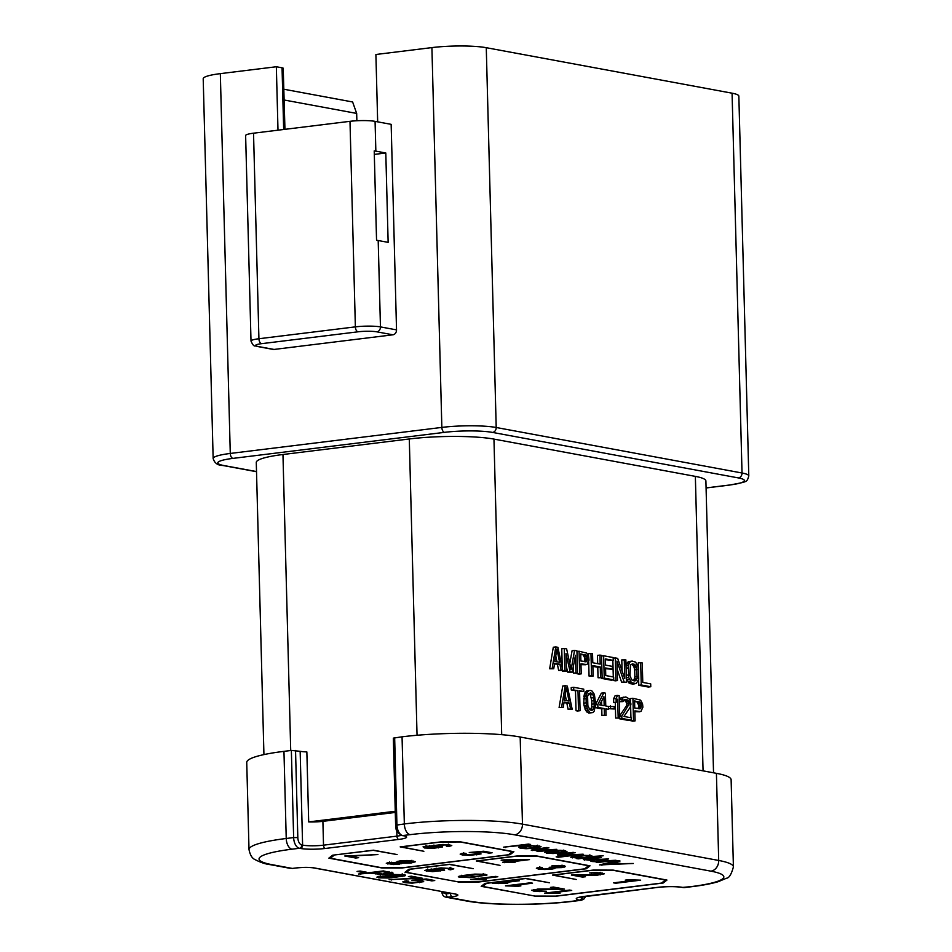 <?xml version="1.0" encoding="UTF-8"?>
<svg xmlns="http://www.w3.org/2000/svg" width="952" height="952" viewBox="0 0 952 952"><rect width="100%" height="100%" fill="white"/><g stroke="black" fill="none" stroke-linecap="round" stroke-linejoin="round"><path stroke-width="1.43" d="M713.536 772.81L705.896 480.986A60.976 8.735 178.5 0 0 695.353 476.381L493.957 439.098A60.976 8.735 178.5 0 0 409.289 438.967L282.958 454.509A60.976 8.735 178.5 0 0 256.278 462.446L263.93 754.591M394.652 737.729L396.936 824.86A9.782 5.414 83 0 0 402.684 835.558L410.098 834.654A9.782 5.414 -97 0 1 404.338 823.944A85.061 12.186 -1.5 0 1 522.47 824.146L718.701 860.465A85.061 12.186 -1.5 0 1 733.409 866.903L731.124 779.771A85.061 12.186 178.5 0 0 716.416 773.333L520.185 737.015A85.061 12.186 178.5 0 0 402.053 736.812L393.343 738.121L395.615 825.253L404.338 823.944L402.053 736.812M552.148 668.471L555.789 646.92L553.302 647.229L549.661 668.78L553.731 668.768L549.661 668.78M555.789 646.92L557.908 647.312L562.727 670.434L561.133 670.137L559.931 664.234L554.516 664.008M557.444 664.544L558.645 670.446L562.727 670.434M561.585 707.276L565.226 685.714L562.739 686.023L559.098 707.586L563.168 707.574L559.098 707.586M565.226 685.714L567.344 686.106L572.164 709.24L570.569 708.942L569.367 703.04L563.953 702.802M566.88 703.349L568.082 709.252L572.164 709.24M583.802 691.521L579.566 690.736L580.089 710.704L577.602 711.013L576.019 710.716L575.496 690.747L571.26 689.974L571.2 687.594L573.687 687.284L583.743 689.141L583.802 691.521L579.59 691.509M583.719 703.159L584.504 693.365L586.551 690.902L590.609 690.414L592.215 691.188L594.405 694.436L595.726 704.611L594.06 711.394L592.775 712.584L588.705 713.072L585.754 710.632L584.04 705.575L583.719 703.159L586.206 702.85L586.087 698.566L583.6 698.875M603.83 692.866L605.424 693.163L605.758 705.991L608.399 706.479L608.471 709.335L605.829 708.847L606.007 715.499L604.425 715.202L604.246 708.55L597.904 707.384L597.82 704.528L603.83 692.866L601.343 693.175L595.714 704.111M606.007 715.499L601.926 715.511L601.759 708.859L595.405 707.61M608.471 709.335L605.853 709.621M608.007 706.408L614.195 706.61L614.254 708.99L608.459 708.681M616.087 698.447L617.586 695.412L615.099 695.722L613.6 698.756L613.695 702.552L616.182 702.243L616.087 698.447L613.6 698.756M617.586 695.412L619.169 695.71L619.752 718.046L615.682 718.058L615.266 702.362M631.39 720.2L621.87 718.439L621.811 716.059L629.379 703.742L628.796 701.267L626.642 699.458L624.274 699.482L623.013 701.624L621.692 701.374L622.906 697.816L625.785 696.923L629.522 699.042L630.974 704.04L630.26 707.217L623.929 716.451L631.331 717.82L631.39 720.2L628.903 720.509L619.383 718.748L619.371 718.094M623.941 697.066L620.418 698.125L619.3 700.779M623.013 701.624L619.324 701.707L621.692 701.374M626.642 699.458L624.036 699.732M624.155 699.756L626.868 703.1L626.416 705.86L619.692 715.809M635.091 720.89L633.508 720.593L632.925 698.256L640.601 700.148L642.541 703.814L642.897 707.193L640.898 711.549L634.829 710.906L635.091 720.89L632.604 721.188L630.997 720.247M630.938 717.748L630.629 706.217M630.498 700.886L630.438 698.554L632.925 698.256M639.589 711.787L634.853 711.679M577.531 673.171L575.948 672.885L575.484 655.297L572.247 672.195L570.129 671.803L565.964 653.536L566.428 671.124L564.833 670.827L564.25 648.479L566.63 648.919L571.117 669.625L574.568 650.394L576.948 650.835L577.531 673.171L573.449 673.183L573.283 666.745M574.568 650.394L572.081 650.704L569.784 663.473M566.428 671.124L563.941 671.422L562.334 670.482M562.275 668.28L561.763 648.788L564.25 648.479M566.297 666.221L567.642 672.112L572.247 672.195M581.232 673.861L579.649 673.564L579.066 651.227L586.741 653.12L588.681 656.785L589.026 660.164L587.039 664.532L580.97 663.877L581.232 673.861L578.745 674.171L577.138 673.219M585.73 664.758L580.994 664.651M602.128 677.729L600.533 677.431L600.26 666.971L592.858 665.603L593.132 676.063L591.549 675.765L590.966 653.429L592.549 653.726L592.787 662.759L600.188 664.127L599.95 655.095L601.533 655.381L602.128 677.729L598.046 677.741L597.773 667.281L592.882 666.376M597.678 663.663L597.463 655.392L599.95 655.095M593.132 676.063L589.062 676.075L588.681 661.83M588.538 656.452L588.467 653.738L590.966 653.429M612.422 669.232L605.555 667.959L605.746 675.563L613.683 677.027L613.754 679.883L604.234 678.121L603.651 655.773L613.171 657.534L613.243 660.39L605.317 658.927L605.472 665.103L612.35 666.376L612.422 669.232L605.567 668.721M613.243 660.39L605.329 659.688M613.754 679.883L611.267 680.192L601.747 678.419L601.735 677.776M617.158 669.244L621.585 682.096L626.452 682.227L621.585 682.096M622.072 670.922L621.787 659.903L625.869 659.891L626.452 682.227M624.072 681.787L616.944 661.081L617.455 680.561L614.968 680.87L613.362 679.93M613.29 676.955L612.862 660.438M632.211 661.069L635.662 662.176L638.435 667.423L638.744 679.3L636.222 683.572L631.462 682.679L628.689 677.443L628.379 665.555L629.867 662.045L632.211 661.069L628.415 661.604L626.011 665.424M626.345 678.24L628.974 682.989L632.426 684.107L634.913 683.798M650.775 686.737L641.255 684.976L640.672 662.628L642.255 662.925L642.767 682.417L650.704 683.881L650.775 686.737L648.288 687.035L638.768 685.273L638.625 679.74M638.292 666.924L638.185 662.937L640.672 662.628M395.247 811.259L308.686 821.921L306.853 751.913A15.053 2.154 -1.5 0 1 300.154 751.307L291.36 750.438L283.958 751.354A85.061 12.186 178.5 0 0 246.735 762.433L249.007 849.565A85.061 12.186 -1.5 0 1 286.231 838.486L293.644 837.57L291.36 750.438M395.282 812.437L322.895 821.338A15.053 2.154 -1.5 0 1 308.686 821.921M295.536 750.45L297.821 837.582L293.644 837.57A9.782 5.414 -97 0 0 299.392 848.28L300.201 848.422A3.011 2.475 -79.5 0 0 302.605 845.138L301.808 844.983A3.011 2.475 100.5 0 1 299.392 848.28L291.99 849.184A75.267 10.781 -1.5 0 0 272.07 864.678L292.335 868.426L296.572 867.903A12.792 1.833 178.5 0 1 314.338 867.938L455.651 894.095A12.792 1.833 178.5 0 1 452.26 896.724L446.119 897.212C443.656 896.701 442.252 895.058 441.906 892.274L446.262 893.952L450.486 893.238M633.342 863.488L621.561 863.631L614.48 862.322L620.049 861.024L617.503 860.56L599.534 864.904L633.342 863.488M583.409 859.466L591.656 860.477L590.573 861.001L591.965 861.512L598.618 861.834L596.083 862.155L597.939 862.5L615.98 860.275L595.071 861.274L608.685 858.93L587.824 859.93L587.087 859.644L587.646 859.347L601.426 857.585L599.367 857.205L583.302 859.632M595.071 861.274L594.417 860.013M587.087 859.644L587.634 858.644M603.187 855.777L592.334 856.479L591.394 855.598L582.16 855.301L570.819 857.228L578.697 858.216L576.353 858.502L578.245 858.847L603.187 855.777M583.136 854.194L562.001 855.158L561.156 854.67L563.798 854.134L575.222 852.73L573.152 852.349L558.122 854.337L557.372 854.86L558.943 855.396L565.095 855.777L556.158 856.871L558.241 857.264L583.136 854.194M562.001 855.158L561.133 853.825M558.122 854.337L557.372 854.67M544.96 852.052L546.507 853.099L553.16 853.551L567.083 851.85L565.238 850.755L560.204 850.303L554.028 850.481L562.715 851.064L563.703 851.731L560.3 852.504L551.148 850.814L544.722 852.361M563.81 850.053L563.703 851.731M556.837 849.327L535.714 850.279L534.834 849.946L535.44 849.601L548.947 847.863L546.876 847.482L531.18 850.077L539.498 850.886L536.928 851.195L538.808 851.552L556.837 849.327M534.834 849.946L535.417 848.898M540.855 846.435L529.907 845.507L518.59 847.173L520.268 848.244L526.135 848.708L535.44 848.149L541.069 846.709M530.585 844.472L528.503 844.079L503.62 847.149L530.585 844.472M357.06 871.413L363.45 872.591L366.52 872.222L360.142 871.032L357.06 871.413M358.535 873.995L370.899 873.162L382.395 874.614L393.057 873.151L383.43 870.925L358.535 873.995M393.057 873.103L392.153 872.615M377.289 876.792L378.563 877.827L389.082 878.042L404.909 875.84L405.54 875.245L403.981 874.698L393.45 874.483L376.897 877.161M404.886 874.912L404.909 875.84L405.54 875.245M536.452 868.105L538.213 869.033L544.568 869.509L551.708 869.128L554.885 868.486L554.683 867.784L562.049 867.593L565.238 866.463L558.515 865.475L552.029 865.737L561.109 866.201L561.977 866.713L559.99 867.201L549.161 867.284L551.97 868.129L544.722 868.997L540.76 868.724L539.796 868.188L542.331 867.51L539.855 867.177L536.369 868.283M564.607 866.141L564.631 867.093L565.238 866.463M561.085 865.582L561.977 866.713M550.958 867.117L551.97 868.129M540.76 868.724L539.772 867.189M502.537 862.286L512.866 862.369L515.663 862.024L513.378 861.596L529.514 859.608L503.965 859.858L501.157 860.203L508.499 861.56L502.537 862.286M460.256 854.003L462.137 854.944L469.598 855.396L481.058 853.92L479.582 852.956L474.822 852.552L482.426 851.897L489.173 853.147L492.101 852.79L483.687 851.231L469.253 852.504L476.333 853.182L477.416 853.849L474.31 854.551L464.647 854.634L463.683 854.099L466.099 853.456L463.648 853.075L460.185 854.17M477.499 852.183L477.416 853.849M464.647 854.634L463.66 853.087M451.712 845.412L443.001 844.448L423.057 846.84L424.497 847.97L433.243 848.315L442.644 846.923L441.371 845.995L433.945 845.638L444.917 844.948L447.476 845.174L448.225 845.709L446.405 846.185L448.713 846.53L451.783 845.554M447.452 844.555L448.225 845.709M615.67 883.23L640.66 880.16L628.177 879.767L625.226 880.136L633.068 880.445L613.588 882.849L615.67 883.23L615.646 882.599M604.115 873.627L596.571 872.567L589.562 872.913L599.689 873.353L600.724 873.936L598.558 874.471L571.378 875.031L582.564 877.101L585.504 876.744L577.198 875.209L597.273 875.162L604.234 873.817M599.665 872.71L600.724 873.936M358.654 857.669L350.36 856.134L377.92 854.563L344.755 856.003L355.715 858.026L358.654 857.669M415.179 861.56L407.099 860.501L400.197 860.882L397.055 861.524L396.996 862.262L386.262 863.226L393.319 864.547L399.209 864.226L401.744 863.131L411.264 862.952L415.322 861.774M397.055 861.524L396.996 862.262L396.984 861.548M401.649 862.679L401.685 863.738L401.732 862.679M453.711 868.688L440.954 867.879L424.711 870.521L432.529 871.663L444.584 870.199L443.275 869.259L435.957 868.914L447.202 868.236L449.522 868.462L450.439 868.914L448.392 869.462L450.653 869.807L453.771 868.819M449.511 867.843L450.439 868.914M495.754 876.375L470.752 879.458L483.235 879.838L486.198 879.469L478.356 879.16L497.825 876.756L495.754 876.375M486.591 874.638L486.603 875.352L485.33 874.317L474.81 874.103L461.625 875.65L458.352 876.899L470.443 877.661L486.996 874.983M458.983 876.304L458.34 876.673M535.024 896.308L554.885 896.332L663.163 883.016L666.947 880.064L613.124 870.104L593.263 870.068L552.505 875.09L576.198 879.469L553.552 875.09L592.442 870.307L613.35 870.342L665.472 879.981L661.497 883.087L555.706 896.106L534.798 896.07L482.676 886.419L486.662 883.325L525.552 878.541L549.447 882.766L525.754 878.387L484.984 883.396L481.2 886.336L535.012 896.07M458.114 882.064L477.975 882.099L586.242 868.771L590.026 865.832L536.952 856.003L517.091 855.967L476.321 860.989L500.014 865.368L477.368 860.989L516.27 856.205L537.166 856.241L588.562 865.749L584.576 868.843L478.796 881.873L457.888 881.838L406.492 872.318L410.479 869.224L449.368 864.44L473.263 868.664L449.57 864.285L408.813 869.295L405.028 872.234L458.102 881.838M334.319 854.991L373.22 850.338L397.103 854.563L373.41 850.184L332.653 855.193L328.868 858.145L381.954 867.974L401.815 867.998L510.093 854.67L510.058 853.48M461.006 841.949L440.11 842.103L401.22 846.887L423.866 851.278L400.173 846.887L440.931 841.877L460.792 841.901L513.878 851.731L510.093 854.67M461.018 842.139L512.402 851.647L508.427 854.753L402.637 867.772L381.728 867.736L330.344 858.216L334.319 855.122M530.454 882.802L505.464 885.872L517.947 886.264L520.899 885.895L513.068 885.586L532.537 883.182L530.454 882.802M517.317 880.362L492.315 883.444L507.749 883.468L499.919 883.147L519.387 880.755L517.317 880.362M569.629 890.049L544.639 893.131L560.073 893.154L552.231 892.833L571.712 890.441L569.629 890.049M531.823 890.144L533.691 891.108L539.391 891.584L546.388 891.239L536.273 890.798L535.226 890.215L537.392 889.68L564.572 889.12L553.386 887.05L550.446 887.407L558.753 888.942L538.677 888.989L531.716 890.334M408.384 876.554L416.667 878.089L389.118 879.648L422.272 878.22L411.323 876.185L408.384 876.554M402.898 881.742L404.778 882.683L412.24 883.135L423.7 881.659L422.224 880.695L417.464 880.291L425.068 879.636L431.815 880.886L434.743 880.529L426.317 878.97L411.895 880.243L418.963 880.921L420.058 881.588L416.94 882.29L407.289 882.373L406.325 881.826L408.741 881.195L406.278 880.814L402.827 881.909M420.141 879.922L420.058 881.588M407.289 882.373L406.302 880.826M618.229 863.845L603.401 864.809L612.493 862.786L618.229 863.845L618.205 863.012M585.48 857.383L579.173 857.847L574.401 856.99L584.933 855.705L589.681 856.574L585.48 857.383M574.984 857.633L574.377 856.086M589.002 855.324L589.681 856.574M557.67 852.79L549.006 852.79L548.197 852.088L550.815 851.528L557.67 852.79L557.646 852.016M549.006 852.79L548.173 851.207M533.31 847.756L527.099 848.196L521.97 847.244L532.299 845.971L537.487 846.923L533.31 847.756M522.803 847.934L521.946 846.292M536.583 845.602L537.487 846.923M373.838 872.794L382.728 871.699L388.916 872.924L382.478 874.031L373.838 872.794L373.815 872.115M388.892 871.937L388.856 873.365M387.88 875.638L397.353 874.805L401.423 875.007L401.815 875.697L381.074 877.518L380.681 876.828L387.88 875.638L387.857 874.995M401.411 874.388L401.815 875.697M381.074 877.518L380.657 875.971M511.307 861.215L506 860.227L522.529 859.834L511.307 861.215M429.495 846.28L439.11 846.863L426.972 847.661L425.996 847.244L429.495 846.28L429.483 845.554M438.253 846.245L439.11 846.863M425.96 846.078L425.996 847.197L426.901 845.923M396.984 863.845L389.606 863.297L398.21 862.845L399.102 863.345L396.984 863.845M390.415 863.809L389.582 862.405M397.793 861.286L399.102 863.345M409.146 862.56L399.721 861.905L406.909 861.013L411.907 861.703L409.146 862.56M411.883 860.763L411.264 862.952M431.161 869.581L436.23 869.247L441.002 870.128L428.686 870.89L427.948 870.271L431.161 869.581L431.149 868.878M440.05 868.938L441.002 870.128M428.686 870.89L427.924 869.354M476.012 876.506L466.539 877.339L462.47 877.137L462.077 876.447L478.38 874.436L482.819 874.626L483.211 875.316L476.012 876.506M462.47 877.137L462.053 875.578M482.807 874.007L483.211 875.316M297.131 867.843A3.011 1.666 -97 0 1 296.857 867.915L292.907 868.355M601.95 865.344L601.926 864.321M614.48 862.322L614.457 861.298M613.588 861.5L614.468 861.667M591.918 860.025L594.917 860.322M585.956 858.859L587.063 858.954M589.919 855.919L591.811 855.681M572.354 856.395L575.091 856.693M559.669 854.039L561.049 854.17M563.846 851.207L565.69 850.85M546.293 851.576L547.935 851.826M533.382 849.172L534.81 849.315M537.69 846.34L539.475 845.995M519.899 846.685L521.744 846.971M389.106 872.71L391.986 872.199M402.232 875.007L404.874 874.352M378.658 876.364L380.217 876.578M420.177 881.064L422.248 880.695M404.469 881.135L406.254 881.409M600.795 873.365L602.473 873.091M562.013 866.106L564.596 865.594M551.672 867.641L554.849 866.986M537.987 867.51L539.725 867.772M477.535 853.325L479.606 852.956M461.827 853.397L463.612 853.67M448.344 844.995L449.868 844.841M439.253 846.292L441.133 845.947M424.235 846.447L425.984 846.697M399.209 864.226L399.174 862.738L401.637 862.25M387.964 862.643L389.511 862.869M411.918 861.37L413.692 861.06M398.162 861.346L399.067 861.857M450.451 868.283L451.795 868.117M441.121 869.569L443.061 869.224M426.198 869.723L427.757 869.949M483.652 874.602L485.187 874.293M460.054 875.983L461.613 876.197M533.441 889.573L535.143 889.834M612.493 862.786L612.469 861.774M603.401 864.809L603.389 863.976M558.241 857.264L558.229 856.621M550.815 851.528L550.803 850.85M505.69 847.53L505.679 846.899M363.45 872.591L363.426 871.639M360.772 874.4L360.76 873.722M370.899 873.162L370.875 872.472M382.728 871.699L382.716 871.02M416.667 878.089L416.643 877.173M419.903 878.506L419.88 877.768M391.26 880.041L391.236 879.422M431.815 880.886L431.791 879.981M582.564 877.101L582.541 876.197M591.382 873.353L591.359 872.746M504.62 862.679L504.608 862.036M508.499 861.56L508.475 860.691M513.378 861.596L513.366 860.965M512.866 862.369L512.83 861.024M510.581 861.941L510.558 861.072M489.173 853.147L489.149 852.242M448.713 846.53L448.678 845.043M433.945 845.638L433.933 845.031M355.715 858.026L355.691 857.121M450.653 869.807L450.617 868.319M435.957 868.914L435.945 868.307M478.356 879.16L478.332 878.517M513.068 885.586L513.045 884.943M499.919 883.147L499.895 882.516M552.231 892.833L552.22 892.191M558.753 888.942L558.729 888.037M663.163 883.016L663.127 881.814M482.64 885.229L482.676 886.419M586.242 868.771L586.218 867.569M406.468 871.128L406.492 872.318M330.308 857.026L330.344 858.216M561.133 670.137L558.645 670.446M559.931 664.234L554.635 663.258L553.731 668.768M559.609 662.294L556.896 649.014L554.849 661.414L559.609 662.294M555.766 655.916L556.968 661.795M570.569 708.942L568.082 709.252M569.367 703.04L564.072 702.064L563.168 707.574M569.046 701.088L566.333 687.82L564.286 700.208L569.046 701.088M565.202 694.722L566.404 700.601M580.089 710.704L576.019 710.716M578.507 710.406L577.983 690.45L575.496 690.747M577.983 690.45L571.26 689.974M573.747 689.664L573.687 687.284M586.087 698.566L586.289 696.245L583.802 696.543M586.289 696.245L586.515 694.865L584.028 695.174M586.515 694.865L587.003 693.056L584.504 693.365M587.003 693.056L587.753 691.783L585.266 692.092M587.753 691.783L589.038 690.605M592.775 712.584L588.705 713.072M591.204 712.762L587.11 712.298M589.597 711.989L588.241 710.323L585.754 710.632M588.241 710.323L587.408 708.752L584.921 709.05M587.408 708.752L586.825 706.753L584.338 707.05M586.825 706.753L586.527 705.277L584.04 705.575M586.527 705.277L586.206 702.85M587.61 696.483L587.848 705.515L589.8 709.668L592.442 710.156L594.203 706.693L593.965 697.661L592.834 694.615L590.68 692.794L588.598 693.829L587.61 696.483M588.919 693.496L590.335 694.924L591.811 700.874L591.704 707.003L590.407 709.99M592.013 693.52L589.526 693.818M592.834 694.615L590.335 694.924M593.965 697.661L591.478 697.971M594.298 700.565L591.811 700.874M594.381 703.885L591.894 704.194M594.203 706.693L591.704 707.003M593.215 709.347L590.728 709.657M592.442 710.156L591.037 710.323M597.82 704.528L595.702 704.789M604.425 715.202L601.926 715.511M604.246 708.55L601.759 708.859M597.904 707.384L595.405 707.681M603.937 696.674L599.677 704.873L604.175 705.706L603.937 696.674M601.664 705.242L601.557 701.243M614.254 708.99L608.459 708.562M610.553 708.3L610.494 705.92M619.752 718.046L615.682 718.058M618.169 717.748L617.681 699.22L616.182 702.243M621.811 716.059L619.716 716.321M621.87 718.439L619.383 718.748M628.903 705.551L626.416 705.86M629.379 703.742L626.892 704.052M629.355 702.79L626.868 703.1M628.796 701.267L626.297 701.576M627.975 700.172L625.488 700.482M621.906 699.518L619.419 699.827M622.906 697.816L620.418 698.125M633.508 720.593L631.021 720.902M634.758 708.05L640.565 708.657L641.255 704.992L640.398 702.469L634.567 700.922L634.758 708.05M639.601 701.85L634.591 701.695M637.102 702.159L638.768 705.301L638.233 708.693M640.398 702.469L637.911 702.778M640.958 703.516L638.471 703.826M641.255 704.992L638.768 705.301M641.291 706.42L638.804 706.729M641.065 707.8L638.578 708.109M640.565 708.657L639.03 708.847M575.948 672.885L573.449 673.183M570.129 671.803L567.642 672.112M564.833 670.827L562.346 671.136M579.649 673.564L577.162 673.873M579.066 651.227L576.96 651.477M580.898 661.021L586.706 661.628L587.396 657.975L586.539 655.452L580.708 653.893L580.898 661.021M585.73 654.821L580.732 654.667M583.243 655.131L584.909 658.272L584.373 661.664M586.539 655.452L584.052 655.749M587.098 656.499L584.599 656.797M587.396 657.975L584.909 658.272M587.432 659.403L584.944 659.7M587.205 660.771L584.718 661.081M586.706 661.628L585.171 661.818M591.549 675.765L589.062 676.075M600.533 677.431L598.046 677.741M600.26 666.971L597.773 667.281M604.234 678.121L601.747 678.419M603.651 655.773L601.557 656.035M617.455 680.561L613.385 680.573M615.873 680.275L615.289 657.927L613.195 658.189M615.289 657.927L617.669 658.367L624.774 678.609L624.274 659.593M630.902 661.295L628.415 661.604M632.794 683.405L630.307 683.714M631.462 682.679L628.974 682.989M630.379 681.537L627.892 681.846M629.272 679.442L626.785 679.752M628.689 677.443L626.333 677.729M628.368 675.016L626.273 675.277M628.177 667.887L626.083 668.149M628.379 665.555L626.023 665.853M628.856 663.758L626.368 664.056M629.867 662.045L627.38 662.354M634.401 664.306L632.283 663.913L630.474 664.996L629.95 675.313L631.652 679.883L634.841 680.942L637.138 678.538L636.852 667.602L634.401 664.306L630.997 664.448M631.914 664.615L633.806 666.388L634.687 669.851L634.865 676.991L633.627 680.716M635.472 664.984L632.985 665.281M636.293 666.079L633.806 666.388M636.852 667.602L634.365 667.911M637.174 669.553L634.687 669.851M637.352 676.682L634.865 676.991M637.138 678.538L634.651 678.836M636.65 679.859L634.163 680.168M635.888 680.668L634.353 680.858M641.255 684.976L638.768 685.273M256.516 471.573L223.768 465.516A34.629 4.962 -1.5 0 1 232.931 458.388L444.501 432.351A34.629 4.962 -1.5 0 1 492.589 432.422L738.407 477.928A4.522 3.701 -79.5 0 0 742.024 473.001A39.139 5.605 -1.5 0 1 748.796 475.964L738.847 96.152A39.139 5.605 178.5 0 0 732.076 93.189L486.27 47.695A39.139 5.605 178.5 0 0 431.91 47.6L375.897 54.49L377.67 121.844M284.945 129.329L283.22 68.187A7.533 1.083 178.5 0 0 282.054 67.806L276.342 66.747L220.328 73.637A39.139 5.605 178.5 0 0 203.204 78.742L213.153 458.543A39.139 5.605 -1.5 0 1 230.277 453.45L441.847 427.412A39.139 5.605 -1.5 0 1 496.206 427.496L742.024 473.001L732.076 93.189M284.184 100.008L356.667 113.419L352.621 101.971L283.898 89.238M356.667 113.419L356.869 120.737M276.342 66.747L277.996 130.186M274.069 349.443L257.98 346.468A4.522 3.701 100.5 0 1 257.052 346.433L273.129 349.408A4.522 3.701 -79.5 0 0 274.069 349.443L392.914 334.807A4.522 3.701 -79.5 0 0 396.532 329.88L391.153 124.343L375.076 121.368A18.064 2.582 178.5 0 0 349.991 121.32L253.53 133.197A18.064 2.582 178.5 0 0 245.628 135.541L251.007 341.09A18.064 2.582 -1.5 0 1 258.92 338.733L355.37 326.869L349.991 121.32M385.798 152.998L388.142 242.355L378.194 240.523A18.064 2.582 178.5 0 0 376.552 240.261L374.219 150.892A18.064 2.582 -1.5 0 1 375.85 151.154L385.798 152.998L374.303 154.403M706.075 487.971L729.684 485.068A4.522 2.499 -97 0 1 729.244 485.056L706.075 487.912M738.407 477.928A34.629 4.962 -1.5 0 1 729.244 485.056M223.768 465.516A4.522 3.701 100.5 0 1 222.827 465.48L256.528 471.716M493.957 439.098L501.704 734.682M703.064 770.87L695.353 476.381M417.047 735.265L409.289 438.967M282.958 454.509L290.717 750.521M322.895 821.338L323.513 845.174L396.948 836.13L396.805 830.691M300.154 751.307L302.605 845.138A15.053 2.154 178.5 0 0 323.513 845.174A3.011 1.666 83 0 0 325.286 848.47A18.064 2.582 178.5 0 1 300.201 848.422M325.286 848.47L398.709 839.426A3.011 1.666 -97 0 1 396.948 836.13A15.053 2.154 178.5 0 0 401.351 835.356M520.185 737.015L522.47 824.146A9.782 8.032 100.5 0 1 514.627 834.821A75.267 10.781 -1.5 0 0 410.098 834.654M514.627 834.821L710.858 871.151A9.782 8.032 -79.5 0 0 718.701 860.465L716.416 773.333M581.851 896.796L582.648 896.974A6.771 3.748 -97 0 0 584.576 896.403M581.755 896.808A15.053 2.154 178.5 0 0 581.851 896.832A3.011 2.475 100.5 0 1 579.435 900.116A18.064 2.582 178.5 0 1 584.219 896.391L657.642 887.359A18.064 2.582 178.5 0 1 682.727 887.395L690.938 886.633A75.267 10.781 -1.5 0 0 710.858 871.151M446.226 892.452L446.262 893.952A3.011 1.666 83 0 0 448.035 897.248L468.301 900.997A75.267 10.781 -1.5 0 0 572.83 901.175L579.435 900.116M452.26 896.724A3.011 1.666 -97 0 1 450.498 893.44A9.782 1.404 178.5 0 0 451.117 893.357M283.958 751.354L286.231 838.486A9.782 5.414 83 0 0 291.99 849.184M301.808 844.983A6.771 3.748 -97 0 1 297.821 837.582M398.709 839.426A18.064 2.582 178.5 0 0 403.493 835.713L402.684 835.558A3.011 2.475 100.5 0 1 402.065 835.547L402.863 835.689A3.011 2.475 -79.5 0 0 403.493 835.713M402.47 835.57A3.011 2.475 -79.5 0 0 402.863 835.689L404.207 835.856M682.513 887.419A3.011 2.475 -79.5 0 0 683.536 887.55A9.782 5.414 83 0 0 684.476 887.585L691.878 886.669A9.782 5.414 -97 0 1 690.938 886.633M682.727 887.395A3.011 2.475 100.5 0 1 682.108 887.383L684.476 887.585M585.956 896.225L583.671 899.283L581.184 900.294A9.782 5.414 -97 0 1 580.244 900.259A3.011 2.475 -79.5 0 0 582.648 896.974M572.83 901.175A9.782 5.414 83 0 0 573.77 901.211L581.184 900.294M446.119 897.212L466.266 900.937A9.782 8.032 -79.5 0 0 468.301 900.997M455.02 894.083A3.011 2.475 -79.5 0 0 455.651 894.095L313.708 867.915A3.011 2.475 100.5 0 0 314.338 867.938M313.708 867.915C309.174 867.248 303.557 867.248 296.857 867.915A3.011 1.666 -97 0 1 296.572 867.903M272.07 864.678A9.782 8.032 100.5 0 1 270.035 864.618L290.181 868.343M607.364 863.952L607.34 863.012M591.965 861.512L591.93 860.168M584.707 860.168L584.683 859.073M590.073 858.978L590.05 858.347M596.975 860.37L596.963 859.727M572.39 857.895L572.354 856.491M578.59 856.181L578.578 855.562M558.943 855.396L558.907 854.158M563.798 854.134L563.786 853.504M561.811 852.98L561.799 852.278M546.507 853.099L546.472 851.612M562.715 851.064L562.703 850.422M532.62 850.529L532.596 849.303M537.987 849.22L537.963 848.577M535.44 848.149L535.429 847.447M520.268 848.244L520.232 846.756M525.992 846.423L525.98 845.793M392.022 873.686L391.986 872.567M389.154 874.21L389.118 873.21M375.243 873.96L375.219 873.055M387.059 872.508L387.036 871.592M402.268 876.494L402.244 875.435M396.782 877.28L396.758 876.613M378.563 877.827L378.515 876.399M416.476 880.671L416.452 879.838M419.427 882.659L419.404 881.861M404.778 882.683L404.731 881.195M600.629 874.876L600.605 874.007M562.049 867.593L562.025 866.665M551.708 869.128L551.696 868.272M538.213 869.033L538.178 867.546M473.834 852.933L473.822 852.099M476.785 854.92L476.762 854.122M462.137 854.944L462.101 853.456M438.301 847.911L438.277 847.161M424.497 847.97L424.461 846.483M387.928 864.118L387.892 862.655M391.629 862.809L391.617 862.214M410.776 861.286L410.764 860.656M402.351 861.274L402.339 860.668M436.563 868.843L436.54 868.248M440.133 871.199L440.122 870.449M426.413 871.247L426.365 869.759M477.273 879.636L477.25 878.648M478.154 876.899L478.13 876.233M459.911 877.447L459.875 876.03M469.253 875.257L469.229 874.614M511.986 886.062L511.95 885.074M498.836 883.623L498.812 882.647M551.148 893.309L551.125 892.333M562.215 889.335L562.192 888.68M537.392 889.68L537.38 889.073M533.691 891.108L533.655 889.608M486.27 47.695L496.206 427.496A4.522 3.701 100.5 0 1 492.589 432.422M444.501 432.351A4.522 2.499 -97 0 1 441.847 427.412L431.91 47.6M220.328 73.637L230.277 453.45A4.522 2.499 83 0 0 232.931 458.388M283.66 129.484L282.054 67.806M375.076 121.368L375.85 151.154M378.194 240.523L380.455 326.905L396.532 329.88M355.37 326.869A18.064 2.582 -1.5 0 1 380.455 326.905A4.522 3.701 100.5 0 1 376.837 331.832A13.554 1.94 -1.5 0 0 358.023 331.808A4.522 2.499 -97 0 1 355.37 326.869M392.914 334.807L376.837 331.832M257.98 346.468A13.554 1.94 -1.5 0 1 261.574 343.672L358.023 331.808M253.53 133.197L258.92 338.733A4.522 2.499 83 0 0 261.574 343.672M441.906 892.274L441.883 891.643M395.615 825.253C396.829 828.383 393.819 830.584 402.065 835.547M691.878 886.669C702.838 885.336 711.632 883.658 718.284 881.659L726.436 878.244C729.089 878.101 731.41 874.317 733.409 866.903M578.649 897.403L657.939 887.371C667.447 886.407 675.503 886.407 682.108 887.383M466.266 900.937C489.566 905.471 540.022 905.495 573.77 901.211M249.007 849.565C250.09 854.944 252.066 858.276 254.934 859.549C260.527 862.452 265.56 864.142 270.035 864.618M594.274 860.977L594.238 859.489M589.919 856.324L589.883 854.837M574.139 857.264L574.092 855.777M561.061 854.789L561.025 853.301M547.947 852.349L547.912 850.862M537.702 846.685L537.654 845.197M521.755 847.482L521.72 845.995M389.166 873.115L389.13 871.627M380.229 877.161L380.193 875.661M402.268 875.364L402.22 873.876M406.266 881.945L406.23 880.457M600.807 873.793L600.76 872.306M539.748 868.307L539.701 866.82M552.077 867.974L552.029 866.475M562.061 866.594L562.013 865.094M463.636 854.206L463.588 852.718M448.356 845.543L448.321 844.055M425.996 847.221L425.949 845.733M439.265 846.673L439.229 845.186M399.174 863.226L399.138 861.738M389.535 863.44L389.487 861.941M411.93 861.786L411.895 860.287M450.474 868.843L450.427 867.343M427.769 870.485L427.734 868.997M441.133 869.949L441.097 868.462M483.664 874.983L483.616 873.496M461.625 876.78L461.589 875.281M729.684 485.068C747.57 481.533 746.844 482.497 748.796 475.964M213.153 458.543C214.569 463.148 217.794 465.457 222.827 465.48M257.052 346.433C254.993 344.933 254.267 348.42 251.007 341.09"/></g></svg>
